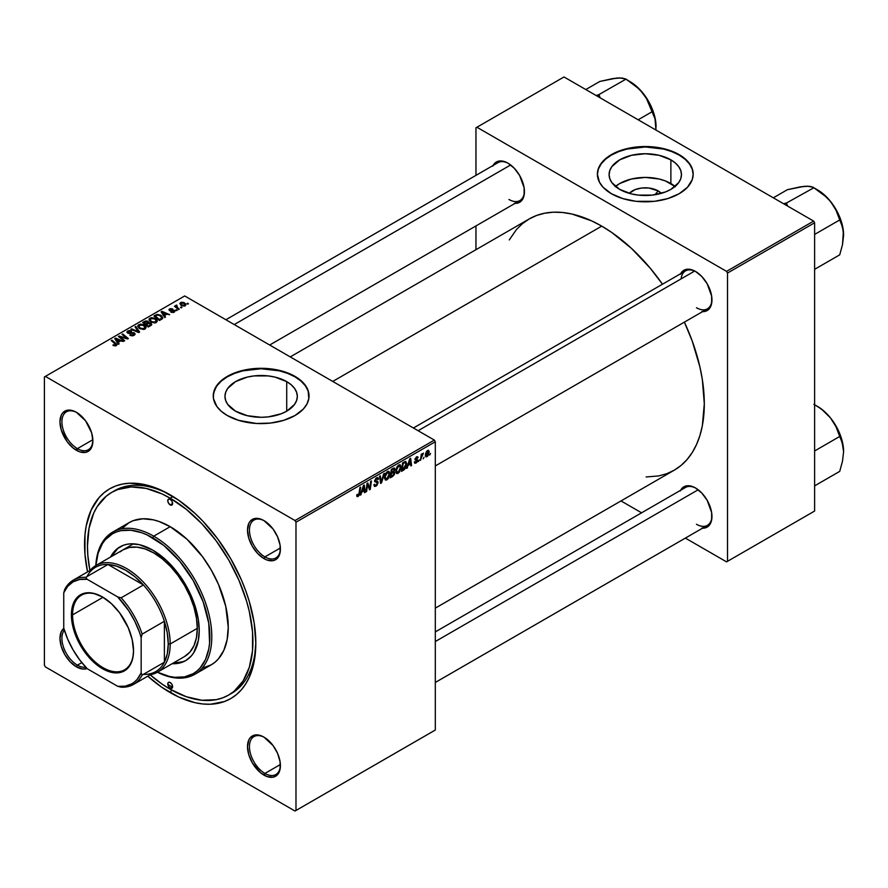 <?xml version="1.0" encoding="UTF-8"?>
<svg xmlns="http://www.w3.org/2000/svg" width="888" height="888" viewBox="0 0 888 888"><rect width="100%" height="100%" fill="white"/><g stroke="black" fill="none" stroke-linecap="round" stroke-linejoin="round"><path stroke-width="1.33" d="M658.13 190.887L655.011 194.738L658.13 190.887L661.305 193.351A18.171 10.489 180 0 0 658.13 190.887A18.171 10.489 180 0 0 629.27 193.351L635.186 189.588L641.735 188.012L648.828 188.012L658.13 190.887M675.091 186.469A36.186 20.89 0 0 0 670.873 183.538L670.873 159.851A36.186 20.89 180 0 1 681.462 174.625A36.186 20.89 180 0 1 659.129 193.917A36.186 20.89 180 0 1 619.702 189.388L611.854 182.617L609.801 178.699L609.101 174.625L609.801 170.54L611.854 166.622L619.702 159.851L631.435 155.322L645.287 153.735L659.129 155.322L670.873 159.851L675.368 163.015L678.71 166.622L680.774 170.54L681.462 174.625L680.774 178.699L678.71 182.617L670.873 189.388L665.39 191.986L652.347 195.105L638.228 195.105L631.435 193.917L619.702 189.388A36.186 20.89 180 0 1 609.101 174.625A36.186 20.89 180 0 1 631.435 155.322A36.186 20.89 180 0 1 670.873 159.851L670.873 183.538A36.186 20.89 0 0 0 615.484 186.469M693.173 174.392A47.897 27.65 0 0 0 679.154 155.067L679.154 154.623A47.897 27.65 180 0 1 693.184 174.17A47.897 27.65 180 0 1 663.614 199.722A47.897 27.65 180 0 1 611.421 193.728L622.71 198.557L635.941 201.299L654.623 201.299L667.865 198.557L679.154 193.728L687.523 187.213L692.263 179.565L693.184 174.17L692.263 168.776L689.532 163.592L685.103 158.808L679.154 154.623L667.865 149.783L659.185 147.708L645.287 146.52L631.379 147.708L622.71 149.783L614.896 152.803L605.461 158.808L601.032 163.592L598.312 168.776L597.391 174.17L599.456 182.195L603.041 187.213L611.421 193.728A47.897 27.65 180 0 1 597.391 174.17A47.897 27.65 180 0 1 626.961 148.629A47.897 27.65 180 0 1 679.154 154.623L679.154 155.067A47.897 27.65 0 0 0 627.139 149.029A47.897 27.65 0 0 0 597.391 174.392M235.564 411.177A36.186 20.89 180 0 1 224.964 396.403A36.186 20.89 180 0 1 247.297 377.1A36.186 20.89 180 0 1 286.724 381.629L286.724 411.177L281.241 413.775L268.198 416.894L261.139 417.293L247.297 415.695L235.564 411.177L227.717 404.395L225.663 400.477L224.964 396.403L225.663 392.329L227.717 388.411L235.564 381.629L247.297 377.1L254.09 375.913L268.198 375.913L274.991 377.1L286.724 381.629L291.231 384.793L294.572 388.411L296.625 392.329L297.325 396.403L296.625 400.477L294.572 404.395L286.724 411.177L286.724 381.629A36.186 20.89 180 0 1 297.325 396.403A36.186 20.89 180 0 1 274.991 415.695A36.186 20.89 180 0 1 235.564 411.177M309.035 396.181A47.897 27.65 0 0 0 295.016 376.845L295.016 376.401A47.897 27.65 180 0 1 309.035 395.959A47.897 27.65 180 0 1 279.476 421.5A47.897 27.65 180 0 1 227.273 415.506L238.572 420.346L256.454 423.476L270.485 423.077L283.716 420.346L295.016 415.506L303.385 408.991L306.971 403.985L308.813 398.668L308.114 390.565L305.394 385.37L298.168 378.41L287.756 372.96L279.476 370.407L265.834 368.431L256.454 368.431L238.572 371.573L227.273 376.401L221.323 380.597L216.894 385.37L213.475 393.24L213.475 398.668L216.894 406.538L221.323 411.322L227.273 415.506A47.897 27.65 180 0 1 213.253 395.959A47.897 27.65 180 0 1 242.813 370.407A47.897 27.65 180 0 1 295.016 376.401L295.016 376.845A47.897 27.65 0 0 0 242.99 370.818A47.897 27.65 0 0 0 213.253 396.181M264.446 737.417A21.889 12.643 -120 0 0 249.439 746.897A21.889 12.643 -120 0 0 264.913 773.437L263.947 775.113A23.266 13.431 60 0 1 247.497 746.619A23.266 13.431 60 0 1 263.947 737.118L260.739 735.63L254.812 735.042L250.272 737.662L248.751 740.07L247.497 746.619L248.751 754.611L252.314 762.836L260.739 772.893L267.155 776.6L273.093 777.189L277.622 774.569L279.143 772.16L280.086 769.13L280.086 761.726L277.622 753.457L273.093 745.598L263.947 737.118A23.266 13.431 60 0 1 280.397 765.611A23.266 13.431 60 0 1 263.947 775.113L264.913 773.437A21.889 12.643 60 0 1 250.616 754.145A21.889 12.643 60 0 1 253.968 736.596A21.889 12.643 60 0 1 264.446 737.417M64.358 630.125A21.889 12.643 -120 0 0 63.814 648.029A21.889 12.643 -120 0 0 77.4 665.168L76.424 666.844A23.266 13.431 60 0 1 61.516 647.274A23.266 13.431 60 0 1 63.825 628.371L61.228 631.812L59.973 638.35L61.228 646.342L64.802 654.567L70.13 661.76L76.424 666.844L82.717 669.03L87.002 668.509A23.266 13.431 60 0 1 76.424 666.844L77.4 665.168A21.889 12.643 60 0 1 63.814 648.029A21.889 12.643 60 0 1 64.358 630.125M76.923 412.62A21.889 12.643 -120 0 0 61.916 422.1A21.889 12.643 -120 0 0 77.4 448.64L76.424 450.316A23.266 13.431 60 0 1 59.973 421.822A23.266 13.431 60 0 1 76.424 412.321L73.216 410.833L67.288 410.245L62.748 412.865L61.228 415.273L59.973 421.822L61.228 429.814L67.288 441.836L73.216 448.096L79.631 451.803L85.57 452.392L90.11 449.761L91.63 447.363L92.874 440.814L91.63 432.822L85.57 420.801L76.424 412.321A23.266 13.431 60 0 1 92.874 440.814A23.266 13.431 60 0 1 76.424 450.316L77.4 448.64A21.889 12.643 60 0 1 63.092 429.337A21.889 12.643 60 0 1 66.445 411.799A21.889 12.643 60 0 1 76.923 412.62M264.446 520.879A21.889 12.643 -120 0 0 249.439 530.358A21.889 12.643 -120 0 0 264.913 556.898L263.947 558.574A23.266 13.431 60 0 1 247.497 530.081A23.266 13.431 60 0 1 263.947 520.59L260.739 519.103L254.812 518.514L250.272 521.134L248.751 523.543L247.497 530.081L248.751 538.072L252.314 546.298L257.653 553.502L263.947 558.574L267.155 560.062L273.093 560.65L275.58 559.729L279.143 555.622L280.086 552.602L280.086 545.188L277.622 536.929L273.093 529.07L263.947 520.59A23.266 13.431 60 0 1 280.397 549.084A23.266 13.431 60 0 1 263.947 558.574L264.913 556.898A21.889 12.643 60 0 1 250.616 537.606A21.889 12.643 60 0 1 253.968 520.057A21.889 12.643 60 0 1 264.446 520.879M92.852 439.715L77.4 448.64L92.852 439.715M81.818 662.615L77.4 665.168L81.818 662.615M280.375 764.513L264.913 773.437L280.375 764.513M280.375 547.974L264.913 556.898L280.375 547.974M413.42 428.005L685.525 270.907A21.889 12.643 60 0 1 695.992 271.728A21.889 12.643 -120 0 0 681.096 278.888M680.63 273.737A23.266 13.431 60 0 1 695.504 271.428L689.21 269.242L686.369 269.364L683.871 270.285L680.308 274.381M493.106 165.468A23.266 13.431 60 0 1 507.98 163.17L504.773 161.683L498.845 161.094L496.348 162.016L492.785 166.123M680.63 490.265A23.266 13.431 60 0 1 695.504 487.967L692.296 486.48L686.369 485.891L683.871 486.813L680.308 490.92M111.688 492.396A116.994 67.555 60 0 1 170.185 498.19L173.049 496.536L170.185 498.19L162.082 493.961L146.176 488.433L131.191 486.946L117.704 489.566L111.688 492.396L106.238 496.192L97.225 506.56L93.751 513.031L89.044 528.238L87.457 545.954L87.857 555.544L89.921 570.529A116.994 67.555 60 0 1 111.688 492.396L114.596 490.72A116.994 67.555 60 0 1 171.65 495.693A116.994 67.555 -120 0 0 113.165 491.586M167.788 684.315L167.788 684.315A116.994 67.555 -120 0 0 172.128 687.012M170.185 692.596A121.101 69.919 60 0 1 147.752 676.19L161.794 687.279L178.588 696.969L195.049 702.697L202.964 703.995L210.556 704.228L224.52 701.52L230.736 698.601L236.386 694.66L241.392 689.765L245.71 683.927L249.306 677.233L254.179 661.493L255.822 643.156L254.179 622.921L249.306 601.553L245.71 590.709L241.392 579.886L230.736 558.752L217.76 538.972L202.964 521.278L195.049 513.442L178.588 500.155L161.794 490.465L153.48 487.09L145.332 484.737L129.826 483.205L122.611 484.038L115.862 485.914L109.635 488.833L103.996 492.773L98.99 497.669L91.076 510.2L86.203 525.94L84.971 534.82L84.971 554.212L87.546 571.905A121.101 69.919 60 0 1 170.185 494.838L170.185 494.838A121.101 69.919 60 0 1 255.822 643.156A121.101 69.919 60 0 1 170.185 692.596L171.65 690.076L170.185 692.596M290.265 356.898L529.215 218.948A145.055 83.75 -120 0 1 601.742 226.129L611.799 232.501L631.512 248.418L650.094 268.032L662.492 284.204A145.055 83.75 -120 0 0 601.742 226.129L332.745 381.429L601.742 226.129L591.686 220.89L571.972 214.041L562.493 212.476L553.391 212.199L544.755 213.187L536.674 215.44L529.215 218.948L522.455 223.654L516.461 229.526L509.268 239.938M646.109 476.956L658.73 475.935L666.81 473.681L674.27 470.174A145.055 83.75 -120 0 0 684.382 322.133L692.196 340.959L699.888 366.844L702.341 379.531L704.306 403.774L702.341 425.741L699.888 435.608L696.503 444.588L692.196 452.614L687.023 459.596L681.029 465.467L674.27 470.174L435.309 608.136M435.309 631.901L685.525 487.445A21.889 12.643 60 0 1 695.992 488.256M225.896 319.736L498.002 162.637A21.889 12.643 60 0 1 508.469 163.459M44.4 376.956L44.4 665.223L44.4 376.956L184.704 295.959L434.343 440.093L295.016 520.534L45.366 376.401L295.016 520.534L295.981 522.211L295.981 810.466L435.309 730.025L435.309 441.758L295.981 522.211L295.981 810.466L295.016 811.033L45.366 666.899L44.4 665.223L45.366 666.899L295.016 811.033L434.343 730.591L295.016 811.033L435.309 730.025L435.309 441.758L434.343 440.093L435.309 441.758L295.981 522.211L295.016 520.534L434.343 440.093L184.704 295.959L44.4 376.956M401.099 467.132L399.434 472.194L396.625 473.515L395.859 470.396L397.147 466.622L399.778 464.702L401.099 467.132L400.266 464.857L398.756 465.001L396.747 467.343L395.815 471.339L396.692 473.548L398.146 473.382L395.87 472.072L398.146 473.382L401.099 467.132L400.322 466.688L401.099 467.132M408.225 465.323L406.637 468.376L409.779 458.741L410.645 458.241L411.566 465.534L410.855 465.934L410.633 463.936L408.225 465.323L410.633 463.936L410.855 465.934L411.566 465.534L410.645 458.241L409.779 458.741L406.637 468.376L407.392 467.943L407.725 465.035L408.225 465.323M358.142 496.47L356.932 496.425L356.821 494.794L357.531 494.294L357.886 495.637L358.774 494.905L359.929 487.523L360.639 487.112L359.518 494.649L358.142 496.47L359.807 493.328L360.639 487.112L359.929 487.523L359.118 493.528L358.197 495.537L357.531 494.294L356.821 494.794L358.142 496.47L356.765 495.671L358.142 496.47L357.131 496.625M378.133 482.628L376.812 485.558L374.392 486.38L373.915 484.726L374.614 484.215L374.847 485.325L375.702 485.392L377.411 483.416L377.2 482.495L374.736 481.696L375.791 478.388L377.278 477.544L378.355 478.166L378.488 479.143L377.789 479.631L376.745 478.643L375.324 480.43L377.7 481.385L378.133 482.628L375.324 480.563L376.49 478.776L377.789 479.631L378.488 479.143L377.911 477.633L376.512 477.844L374.614 481.019L377.433 483.116L376.057 485.214L374.803 485.27L374.614 484.215L373.915 484.726L374.47 486.435L376.013 486.158L373.915 484.948L376.013 486.158L378.133 482.628L374.636 480.619L378.133 482.628M384.471 473.348L381.507 482.883L380.608 483.405L379.576 476.179L380.286 475.768L381.174 481.962L383.705 473.792L384.471 473.348L383.705 473.792L381.174 481.962L380.286 475.768L379.576 476.179L380.608 483.405L381.507 482.883L380.441 482.273L381.507 482.883L384.471 473.348M389.832 473.637L388.445 478.31L386.757 479.953L385.281 479.953L384.604 476.889L385.892 473.126L388.7 471.228L389.832 473.637L389.011 471.35L387.501 471.506L385.481 473.848L384.56 477.844L385.425 480.053L386.879 479.886L384.604 478.565L386.879 479.886L389.832 473.637L389.066 473.182L389.832 473.637M430.547 453.446L429.681 455.067L430.547 453.446M394.849 472.749L393.073 471.717L394.849 472.749L394.305 474.747L390.187 477.877L391.331 469.386L394.727 468.265L394.006 471.661L394.849 472.749L394.006 471.661L394.938 469.208L394.006 467.976L391.331 469.386L390.187 477.877L392.896 476.301L392.108 475.846L392.896 476.301L394.849 472.749L394.006 471.661M361.871 492.085L360.273 495.138L363.425 485.503L364.28 485.003L365.212 492.296L364.502 492.707L364.28 490.698L361.871 492.085L364.28 490.698L364.502 492.707L365.212 492.296L364.28 485.003L363.425 485.503L360.273 495.138L361.039 494.705L361.372 491.797L361.871 492.085M367.343 486.291L366.622 491.475L365.911 491.885L367.066 483.405L367.81 482.972L369.752 488.489L370.685 481.307L371.406 480.896L370.263 489.377L369.519 489.81L367.565 484.304L367.343 486.291L367.565 484.304L369.519 489.81L370.263 489.377L371.406 480.896L370.685 481.307L369.752 488.489L367.81 482.972L367.066 483.405L365.911 491.885L366.622 491.475L366.011 491.131L366.622 491.475L367.343 486.291L366.722 485.925L367.343 486.291M418.07 457.709L416.472 456.909L414.996 459.385L416.195 460.339L415.018 459.662L417.016 460.905L416.095 462.304L415.085 461.471L414.374 461.971L416.061 463.036L414.474 462.792L415.085 461.471L415.573 462.459L416.938 461.316L416.872 460.495L414.996 459.518L416.783 456.754L417.726 456.754L418.07 457.709L417.371 458.219L416.528 457.586L415.717 459.074L417.515 459.74L417.427 461.582L416.061 463.036L417.715 460.428L415.695 458.852L416.439 457.642L418.07 457.709L417.671 456.721M404.54 469.397L401.443 471.373L402.597 462.892L405.527 461.483L406.626 463.292L405.849 467.377L404.54 469.397L406.637 463.758L405.15 461.516L402.597 462.892L401.443 471.373L403.452 470.218L402.664 469.752L403.452 470.218L404.54 469.397L403.862 469.008L404.54 469.397M429.248 451.914L428.027 455.777L425.785 456.732L425.485 454.101L426.584 451.404L428.316 450.26L429.248 451.914L427.605 450.482L425.374 455.389L425.918 456.821L427.05 456.687L425.385 455.733L427.05 456.687L429.248 451.914L428.393 451.426L429.248 451.914M424.042 457.209L423.176 458.83L424.042 457.209M421.523 457.509L420.457 460.395L421.278 454.234L422 453.824L421.822 455.1L423.443 453.091L421.523 457.509L423.443 453.091L421.822 455.1L422 453.824L421.278 454.234L420.457 460.395L421.523 457.509L420.89 457.142L421.523 457.509M419.291 459.951L418.426 461.571L419.291 459.951M177.223 310.334L175.702 310.09L177.223 310.334M181.973 307.592L180.453 307.348L181.973 307.592M156.332 322.499L157.209 320.435L154.79 318.226L151.282 317.682L149.14 318.936L150.327 321.656L154.723 322.977L156.332 322.499L157.331 321.023L155.345 318.526L149.994 318.126L149.006 319.88L151.071 322.144L156.332 322.499M165.49 317.105L164.48 315.562L166.889 314.163L169.663 314.696L161.96 311.322L161.105 311.821L164.735 317.549L165.49 317.105L164.48 315.562L166.889 314.163L169.663 314.696L161.96 311.322L161.105 311.821L164.735 317.549L165.49 317.105M148.629 322.832L147.907 321.334L147.907 323.698L147.907 321.334L145.443 320.99L144.389 322.377L144.389 321.467L142.657 322.466L148.285 327.039L151.604 324.93L151.204 323.376L148.629 322.832L148.363 321.656L146.764 320.923L142.657 322.466L148.285 327.039L151.77 324.42L148.762 322.388M139.605 332.045L135.797 326.429L135.032 326.873L138.306 331.69L131.613 328.849L130.902 329.259L138.706 332.567L139.605 332.045L135.797 326.429L135.032 326.873L138.306 331.69L131.613 328.849L130.902 329.259L138.706 332.567L139.605 332.045M116.328 345.587L116.095 343.534L116.095 345.709L116.095 343.534L111.966 340.182L111.966 341.181L111.966 340.182L111.255 340.592L115.24 343.834L115.584 345.887L115.584 345.11L114.041 345.055L114.041 345.798L113.52 344.677L113.52 345.565L113.52 344.677L112.898 345.132L113.453 345.521L115.673 345.865L116.927 344.555L111.966 340.182L111.255 340.592L115.917 344.622L113.153 345.332L116.328 345.587L116.961 344.755M124.72 340.648L119.924 336.785L127.617 338.972L128.36 338.55L122.733 333.977L122.011 334.388L126.818 338.25L119.136 336.053L118.393 336.474L124.009 341.059L124.72 340.648L119.924 336.785L127.617 338.972L128.36 338.55L122.733 333.977L122.011 334.388L126.818 338.25L119.136 336.053L118.393 336.474L124.009 341.059L124.72 340.648M119.136 343.867L118.126 342.324L120.524 340.937L123.31 341.458L115.607 338.084L114.752 338.583L118.37 344.311L119.136 343.867L118.126 342.324L120.524 340.937L123.31 341.458L115.607 338.084L114.752 338.583L118.37 344.311L119.136 343.867M134.199 335.276L135.165 334.099L134.01 332.734L127.983 332.378L128.649 331.368L131.202 331.502L131.491 330.858L129.271 330.48L126.94 331.735L128.405 333.411L133.811 333.422L134.032 334.288L133.067 334.987L129.803 335.165L132.601 335.831L135.165 334.021L134.332 332.9L128.316 332.678L128.516 331.446L131.69 330.958L127.75 330.969L126.862 332.068L127.65 333.1L133.688 333.344L133.455 334.787L129.803 335.165L134.199 335.276M145.066 328.993L145.954 326.928L143.523 324.731L140.337 324.142L137.884 325.441L139.061 328.16L143.456 329.481L145.066 328.993L146.065 327.528L144.089 325.019L138.739 324.631L137.74 326.384L139.816 328.649L145.066 328.993M170.896 312.154L173.482 312.476L175.036 311.033L173.582 310.079L170.185 310.223L170.241 309.29L172.649 308.913L170.252 308.669L168.931 309.568L169.475 310.634L174.081 311.033L173.382 311.91L170.896 312.154L174.248 312.154L174.481 310.367L170.54 310.356L170.141 309.346L172.649 308.913L169.553 308.969L169.475 310.634L173.826 310.811L173.66 311.777L170.896 312.154M162.471 318.659L160.739 315.229L160.739 316.117L160.739 315.229L156.554 314.541L155.6 315.906L155.6 314.996L153.913 315.962L159.54 320.535L162.693 318.326L161.771 315.962L157.676 314.363L153.913 315.962L159.54 320.535L162.804 317.826M185.237 305.805L185.87 304.229L184.005 302.575L181.563 302.22L179.964 303.296L181.341 305.483L184.382 306.127L185.981 304.717L184.382 302.786L180.686 302.542L179.898 303.618L181.596 305.639L185.237 305.805M179.265 309.157L176.668 306.837L176.701 305.05L175.78 305.516L176.013 306.515L174.459 306.238L178.555 309.568L179.265 309.157L177.656 307.814L176.701 305.05L176.013 306.515L174.459 306.238L178.555 309.568L179.265 309.157M188.489 303.829L186.957 303.596L188.489 303.829M475.957 127.805L475.957 175.369L475.957 127.805L564.002 76.967L813.652 221.101L726.562 271.373L476.923 127.25L726.562 271.373L727.527 273.049L727.527 561.316L814.618 511.044L814.618 222.777L727.527 273.049L727.527 561.316L726.562 561.871L685.37 538.095L726.562 561.871L814.618 511.044L726.562 561.871L814.618 511.044L814.618 222.777L813.652 221.101L814.618 222.777L727.527 273.049L726.562 271.373L813.652 221.101L564.002 76.967L475.957 127.805M475.957 225.941L475.957 249.695L475.957 225.941M641.58 512.809L621.001 500.932L641.58 512.809M701.798 528.138L707.137 527.106L709.179 525.407L711.632 519.98L711.632 512.565L707.137 500.244L701.798 493.051L695.504 487.967A23.266 13.431 60 0 1 711.954 516.461A23.266 13.431 60 0 1 702.519 528.194M514.274 203.341L519.613 202.309L521.656 200.61L524.109 195.182L524.109 187.768L519.613 175.447L514.274 168.254L507.98 163.17A23.266 13.431 60 0 1 524.431 191.664A23.266 13.431 60 0 1 514.996 203.396M701.798 311.61L707.137 310.578L709.179 308.88L711.632 303.452L711.632 296.037L707.137 283.716L701.798 276.512L695.504 271.428A23.266 13.431 60 0 1 711.954 299.922A23.266 13.431 60 0 1 702.519 311.655M711.943 299.356A21.889 12.643 60 0 1 707.414 308.835A21.889 12.643 60 0 1 696.47 307.748A21.889 12.643 -120 0 0 711.943 299.356M508.946 199.478A21.889 12.643 -120 0 0 524.42 191.087A21.889 12.643 60 0 1 519.891 200.566L269.686 345.021M711.943 515.884A21.889 12.643 60 0 1 707.414 525.363A21.889 12.643 60 0 1 696.47 524.275A21.889 12.643 -120 0 0 711.943 515.884M255.811 641.458A116.994 67.555 60 0 1 231.59 693.362A116.994 67.555 60 0 1 230.125 694.172A116.994 67.555 -120 0 0 255.811 641.458M280.397 548.507A21.889 12.643 60 0 1 275.868 557.986A21.889 12.643 60 0 1 264.913 556.898A21.889 12.643 -120 0 0 280.397 548.507M280.397 765.045A21.889 12.643 60 0 1 275.868 774.514A21.889 12.643 60 0 1 264.913 773.437A21.889 12.643 -120 0 0 280.397 765.045M85.736 667.165A21.889 12.643 60 0 1 77.4 665.168A21.889 12.643 -120 0 0 85.736 667.165M92.874 440.237A21.889 12.643 60 0 1 88.345 449.716A21.889 12.643 60 0 1 77.4 448.64A21.889 12.643 -120 0 0 92.874 440.248M309.035 396.403L308.114 391.009L305.394 385.825L300.965 381.041L295.016 376.845L287.756 373.415L279.476 370.851L261.139 368.753L242.813 370.851L234.532 373.415L227.273 376.845L221.323 381.041L216.894 385.825L214.174 391.009L213.253 396.403M693.184 174.625L692.263 169.231L689.532 164.036L685.103 159.263L679.154 155.067L671.894 151.626L663.614 149.073L645.287 146.964L626.961 149.073L618.681 151.626L611.421 155.067L605.461 159.263L601.032 164.036L598.312 169.231L597.391 174.625M675.368 186.702L665.39 180.941L659.129 179.01L645.287 177.422L631.435 179.01L619.702 183.538L615.206 186.702M119.136 337.085L119.136 336.053L119.136 337.085M122.611 337.618L122.611 336.985L122.611 337.618M125.13 338.306L125.13 337.695L125.13 338.306M122.733 334.976L122.733 333.977L122.733 334.976M119.924 337.729L119.924 336.785L119.924 337.729M121.312 338.861L121.312 337.84L121.312 338.861M115.607 339.938L115.607 338.084L115.607 339.938M118.126 343.911L118.126 342.324L118.126 343.911M117.716 341.636L116.639 339.938L116.639 341.569L115.817 338.816L115.817 340.271L115.817 338.816L119.636 340.537L119.636 341.447L119.636 340.537L117.716 341.636L117.716 343.268L117.716 341.636L115.817 338.816L119.636 340.537L117.716 341.636M115.24 343.834L115.584 345.11M130.425 335.475L130.425 334.709L130.425 335.475M130.647 335.564L130.647 334.832L130.647 335.564M131.602 335.819L131.602 335.176L131.602 335.819M133.455 335.62L133.455 334.787L133.455 335.62M133.688 333.344L133.455 334.787M127.75 333.155L127.75 330.969L127.75 333.155M128.316 332.678L128.516 331.446M129.182 333.522L129.182 332.867L129.182 333.522M131.102 333.322L131.102 332.578L131.102 333.322M134.332 335.187L134.332 332.9L134.332 335.187M131.613 329.559L131.613 328.849L131.613 329.559M136.297 331.546L136.297 330.802L136.297 331.546M138.306 332.401L138.306 331.69L138.306 332.401M135.797 328.005L135.797 326.429L135.797 328.005M138.739 327.894L138.739 324.631L138.739 327.894M144.089 325.929L144.089 325.019L144.089 325.929M140.548 328.26L138.817 326.362L138.817 327.972L139.505 325.097L143.312 325.385L145.01 327.472L144.333 329.315L144.333 328.516L140.548 328.26L140.548 329.015L138.817 326.362L140.415 324.797L143.112 325.274L144.999 327.295L143.645 328.771L140.548 328.26M150.838 325.563L150.838 323.132L150.838 325.563M145.787 324.009L144.023 322.588L144.023 323.576L144.023 322.588L145.232 321.889L147.23 321.756L147.797 323.765L147.797 322.533L146.931 324.264L146.931 323.354L145.787 324.009L145.787 325.008L145.787 324.009L144.023 322.588L147.23 321.756L147.686 322.766L145.787 324.009M148.34 326.096L146.442 324.553L146.442 325.541L146.442 324.553L147.93 323.687L150.116 323.521L150.316 325.863L150.316 324.908L149.661 326.24L149.661 325.33L148.34 326.096L148.34 327.006L148.34 326.096L146.442 324.553L148.685 323.343L150.116 323.521L150.316 324.908L148.34 326.096M147.23 321.756L147.797 323.765M171.417 312.41L171.417 311.655L171.417 312.41M173.66 312.421L173.66 311.777L173.66 312.421M173.826 310.811L173.66 311.777M169.553 308.969L169.475 310.634M170.074 310.167L170.141 309.346M170.54 310.944L170.54 310.356L170.54 310.944M171.562 310.856L171.562 310.267L171.562 310.856M173.227 310.645L173.227 310.056L173.227 310.645M174.481 311.999L174.481 310.367L174.481 311.999M175.047 311.166L174.481 310.367M161.96 313.175L161.96 311.322L161.96 313.175M164.48 317.149L164.48 315.562L164.48 317.149M164.069 314.874L163.004 313.175L163.004 314.807L162.182 312.054L162.182 313.508L162.182 312.054L165.989 313.764L165.989 314.685L165.989 313.764L164.069 314.874L164.069 316.505L164.069 314.874L162.182 312.054L165.989 313.764L164.069 314.874M159.596 319.591L155.289 316.095L155.289 317.083L155.289 316.095L157.309 315.051L159.984 315.617L161.738 317.682L159.596 320.501L159.596 319.591L155.289 316.095L157.831 314.985L160.639 316.039L161.683 318.015L159.596 319.591M149.994 321.401L149.994 318.126L149.994 321.401M155.345 319.425L155.345 318.526L155.345 319.425M151.815 321.756L150.083 319.858L150.083 321.467L150.76 318.603L154.568 318.881L156.266 320.968L155.589 322.81L155.589 322.011L151.815 321.756L151.815 322.511L150.083 319.858L151.682 318.293L154.568 318.881L156.255 320.801L154.901 322.277L151.815 321.756M180.686 304.995L180.686 302.542L180.686 304.995M184.382 303.707L184.626 306.071L184.626 305.45L182.229 305.195L181.274 302.919L183.683 303.185L184.626 305.45L182.229 305.195L182.229 305.938L181.097 303.041L182.551 302.753L184.36 303.685M180.83 305.117L181.274 302.919M185.026 305.916L185.026 304.817L184.626 305.45M181.174 307.914L181.174 306.937L181.174 307.914M175.169 306.826L175.169 305.827L175.169 306.826M176.013 307.503L176.013 306.515L176.013 307.503M176.046 305.228L176.013 306.515M176.701 305.761L176.701 305.05L176.701 305.761M176.423 307.847L176.679 305.772M177.656 308.835L177.656 307.814L177.656 308.835M176.423 310.656L176.423 309.679L176.423 310.656M187.679 304.162L187.679 303.174L187.679 304.162M138.817 326.362L138.805 327.961M150.116 323.521L150.316 324.908M150.083 319.858L150.061 321.456M393.295 468.265L394.938 469.208L393.295 468.265M393.118 469.275L391.908 469.974L391.553 472.616L391.908 469.974L391.297 469.619L393.118 469.275L392.329 468.82L394.239 469.652L393.85 470.973L391.553 472.616L390.942 472.261L391.553 472.616L393.939 470.807L394.161 469.219L393.118 469.275L394.239 469.652M392.918 472.749L391.419 473.604L391.031 476.468L391.419 473.604L390.809 473.249L392.918 472.749L392.119 472.283L394.15 473.126L393.051 475.269L391.031 476.468L390.42 476.112L391.031 476.468L393.761 474.47L394.072 472.66L392.918 472.749L394.15 473.126M387.479 472.427L385.348 476.268L385.348 478.277L386.347 479.132L388.322 477.311L389.111 473.526L388.5 472.316L387.479 472.427L389.133 473.959L386.935 478.943L384.593 477.089L385.259 477.478L385.503 473.815L386.036 474.125L387.479 472.427L386.78 472.028L388.533 472.338M386.935 478.943L384.571 478.277M380.053 479.542L380.941 480.053L380.053 479.542M380.33 481.474L381.174 481.962L380.33 481.474M373.915 484.759L374.803 485.27L373.915 484.759M373.915 484.815L374.803 485.27M376.257 482.339L374.647 481.407L377.256 482.539M376.534 477.833L378.488 478.965L376.534 477.833M376.379 477.922L378.488 479.143L376.379 477.922M376.49 478.776L377.789 479.442M374.714 480.208L375.324 480.563L374.714 480.208M377.666 481.363L376.801 481.218M358.197 495.537L357.464 495.005M359.196 492.973L359.807 493.328L359.196 492.973M364.402 491.83L365.212 492.296L364.402 491.83M363.481 490.243L364.28 490.698L363.481 490.243M362.26 490.953L363.292 485.903L364.18 489.843L361.738 490.653L364.18 489.843L363.758 486.169L362.26 490.953M367.688 484.781L368.731 485.381L367.688 484.781M368.254 486.513L369.386 487.168L368.254 486.513M368.809 487.945L369.752 488.489L368.809 487.945M369.097 488.711L370.263 489.377L369.097 488.711M366.988 483.971L367.565 484.304L366.988 483.971M416.095 462.304L415.085 461.471M416.761 460.428L414.996 459.407M416.439 457.642L417.371 458.219M415.14 458.53L415.695 458.852L415.14 458.53M415.051 458.852L415.862 459.351M416.35 459.44L415.773 459.263M414.374 462.082L414.818 463.236L416.061 463.036L414.374 462.071M410.756 465.068L411.566 465.534L410.756 465.068M409.845 463.481L410.633 463.936L409.845 463.481M408.613 464.191L409.646 459.14L410.534 463.081L408.103 463.891L410.534 463.081L410.112 459.407L408.613 464.191M405.916 461.605L405.15 461.516M405.872 463.314L406.637 463.758L405.872 463.314M405.083 462.493L403.174 463.469L402.297 469.974L405.095 467.576L405.938 464.113L405.083 462.493L405.938 464.113L403.196 469.441L401.687 469.619L402.297 469.974L403.174 463.469L402.564 463.114L405.083 462.493L404.173 461.971L405.45 462.57L404.295 461.904M398.734 465.934L396.614 469.763L396.614 471.783L397.613 472.638L399.578 470.807L400.377 467.033L399.755 465.823L398.734 465.934L400.388 467.454L398.19 472.438L395.848 470.585L396.525 470.973L397.302 467.621L396.758 467.31L397.302 467.621L398.734 465.934L398.046 465.534L399.789 465.845M398.19 472.438L395.837 471.783M428.693 450.36L427.605 450.482M427.572 451.215L426.085 455.178L426.595 456.088L427.75 455.233L428.538 452.547L428.027 451.104L428.538 452.314L427.05 455.977L425.43 454.523L426.074 454.9L427.572 451.215L427.039 450.904L428.171 451.16L427.317 450.671M427.05 455.977L425.374 455.411M421.212 454.745L421.822 455.1L421.212 454.745M422.444 453.724L423.154 454.145L422.444 453.724M170.185 504.895A3.419 1.976 60 0 1 167.954 501.875A3.419 1.976 60 0 1 168.476 499.134A3.419 1.976 60 0 1 170.185 499.3L171.895 501.11L172.605 503.496L170.185 504.895L168.476 503.085L167.765 500.699L168.476 499.134L170.185 499.3A3.419 1.976 60 0 1 172.427 502.319A3.419 1.976 60 0 1 171.895 505.061L170.185 504.895L172.605 503.496L171.895 505.061A3.419 1.976 60 0 1 170.185 504.895M170.185 688.133A3.419 1.976 60 0 1 167.954 685.114A3.419 1.976 60 0 1 168.476 682.373A3.419 1.976 60 0 1 170.185 682.539L171.895 684.348L172.605 686.735L170.185 688.133L168.476 686.324L167.765 683.938L168.476 682.373L170.185 682.539A3.419 1.976 60 0 1 172.427 685.558A3.419 1.976 60 0 1 171.895 688.3L170.185 688.133L172.605 686.735L171.895 688.3A3.419 1.976 60 0 1 170.185 688.133M120.413 546.62A65.679 37.918 -120 0 0 111.522 556.487L117.838 548.462M110.556 557.042A65.679 37.918 60 0 1 119.936 546.886A65.679 37.918 60 0 1 152.769 550.138L166.256 560.239L174.67 569.119L182.24 579.331L191.386 596.27L195.682 608.025L198.324 619.613L199.212 630.591L198.324 640.537L193.728 652.702L191.386 655.866L185.614 660.661L178.577 663.258L172.128 663.702A65.679 37.918 60 0 0 185.614 660.661A65.679 37.918 60 0 0 195.682 608.025A65.679 37.918 60 0 0 152.769 550.138L139.294 544.666L130.88 543.833L126.973 544.277L123.31 545.299L116.872 549.017L110.556 557.042M153.735 536.174L152.769 537.851A80.73 46.609 60 0 1 209.812 633.999A80.73 46.609 60 0 1 157.454 672.172L169.342 676.423L174.614 677.289L184.493 676.9L193.14 673.692L196.903 671.073L200.244 667.798L205.517 659.451L208.769 648.962L209.59 643.034L208.769 623.243L203.119 601.764L193.14 580.463L179.687 561.172L163.914 545.543L147.175 534.942L141.636 532.689L130.925 530.258L121.057 530.647L116.55 531.901L112.399 533.855L105.306 539.749L102.42 543.634L98.146 553.091L95.871 565.512A80.73 46.609 60 0 1 152.769 537.851L153.735 536.174A82.107 47.408 60 0 1 207.381 608.524A82.107 47.408 60 0 1 194.794 674.314A82.107 47.408 60 0 1 157.376 672.216A82.107 47.408 -120 0 0 211.766 634.62A82.107 47.408 -120 0 0 153.735 536.174L170.185 526.673L153.735 536.174A82.107 47.408 -120 0 0 95.793 565.567A82.107 47.408 60 0 1 112.687 532.112A82.107 47.408 60 0 1 153.735 536.174M194.794 674.314L211.244 664.823A82.107 47.408 -120 0 0 223.832 599.034A82.107 47.408 -120 0 0 170.185 526.673L187.046 539.294L202.442 556.598L211.244 570.018L218.459 584.337L225.741 606.326L228.249 627.239L227.128 639.671L223.832 650.338L218.459 658.829L215.063 662.159L211.244 664.823L202.442 668.076M170.185 498.19A116.994 67.555 60 0 1 246.62 601.287A116.994 67.555 60 0 1 228.693 695.038A116.994 67.555 60 0 1 170.185 689.243A116.994 67.555 60 0 1 150.139 674.813L162.082 684.104L170.185 689.243L186.325 696.725L201.854 700.255L216.15 699.677L222.677 697.868L228.693 695.038L234.143 691.241L243.146 680.874L249.362 667.154L252.525 650.615L252.525 631.89L249.362 611.688L246.62 601.287L238.972 580.352L228.693 559.94L216.15 540.825L201.854 523.742L186.325 509.346L170.185 498.19M120.08 551.881L122.955 549.883A61.583 35.553 60 0 1 153.735 552.935A61.583 35.553 60 0 1 193.973 607.203A61.583 35.553 60 0 1 184.526 656.543L157.431 672.183A61.583 35.553 60 0 1 150.294 674.725A61.583 35.553 -120 0 0 170.185 643.989L168.254 643.989A60.206 34.765 60 0 1 164.38 662.237A60.206 34.765 60 0 1 143.412 674.347M121.911 528.604L129.137 522.61L133.355 520.634L142.824 518.792L153.335 519.835L158.863 521.423L170.185 526.673A82.107 47.408 -120 0 0 129.137 522.61L112.687 532.112M186.092 660.372A65.679 37.918 -120 0 1 173.105 663.136L183.206 661.682M122.955 549.883L129.548 547.441L137.074 547.141L145.244 548.995L153.735 552.935L162.238 558.807L170.407 566.378L177.933 575.38L184.526 585.436L189.943 596.181L193.973 607.203L196.448 618.059L197.28 628.349L196.448 637.673L193.973 645.676L189.943 652.047L184.526 656.543M826.872 197.413L830.513 201.421A37.019 21.379 -120 0 0 817.426 189.81L813.863 187.757L822.832 193.839L830.513 201.421L835.997 210.19L839.726 219.935L814.618 234.432L839.726 219.935L842.523 227.028L843.6 235.154L842.523 244.544L839.726 254.834L814.618 269.342L839.726 254.834L842.523 244.544L843.378 231.08L841.602 222.433L838.194 213.631L833.355 205.261L827.438 197.891L820.834 192.041L813.863 187.757L826.872 197.413M787.556 206.038L786.457 203.008L813.863 187.757L786.457 203.008L783.538 203.718L786.146 203.041A42.491 24.531 60 0 1 786.768 203.396A42.491 24.531 -120 0 0 786.146 203.041L787.556 206.038M807.403 186.325L800.699 186.769L787.379 189.71L773.326 197.813L787.379 189.71L804.328 186.302L809.812 186.336L813.552 187.368L807.359 186.169L801.487 186.857M843.6 235.409L843.6 235.154A37.019 21.379 -120 0 0 830.513 201.421L835.997 210.19L841.291 223.51L843.323 230.891L843.6 235.154A37.019 21.379 -120 0 1 843.6 235.309M694.649 271.062L418.115 430.713L694.649 271.062M698.179 489.765L435.309 641.536L698.179 489.765M826.872 413.941L830.513 417.948A37.019 21.379 -120 0 0 817.426 406.349L824.197 411.288L830.513 417.948L835.997 426.717L839.726 436.463L814.618 450.971L839.726 436.463L842.523 443.556L843.6 451.681L842.523 461.072L839.726 471.373L814.618 485.869L839.726 471.373L842.523 461.072L843.6 451.681L841.602 438.972L838.194 430.158L830.513 417.948L835.997 426.717L841.291 440.037L843.323 447.419L843.6 451.681A37.019 21.379 -120 0 0 830.513 417.948L822.832 410.378L826.872 413.941M818.47 407.181L813.863 404.295L818.47 407.181M234.243 324.564L510.667 164.968L234.243 324.564M598.623 94.772L596.015 95.449L598.623 94.772A42.491 24.531 60 0 1 598.934 94.949A42.491 24.531 -120 0 0 598.623 94.772L626.029 79.099L639.349 89.144L646.009 97.414L655 118.759L655.943 130.048L655.855 122.81L654.09 114.163L648.407 101.088L639.915 89.633L629.903 81.541A37.019 21.379 -120 0 1 642.99 93.151L648.473 101.92L652.203 111.666L638.161 119.78L652.203 111.666L655 118.759L656.077 126.884A37.019 21.379 -120 0 0 642.99 93.151L635.309 85.581L626.029 79.099L598.623 94.772M597.99 96.592L598.934 94.949L597.99 96.592M600.033 97.769L599.245 95.138A42.491 24.531 -120 0 0 598.934 94.949A42.491 24.531 60 0 1 599.245 95.138L600.033 97.769M619.88 78.066L613.175 78.499L599.855 81.441L585.803 89.555L599.855 81.441L616.805 78.033L622.288 78.066L626.029 79.099L619.835 77.9L613.963 78.588M102.753 597.125A43.101 24.886 -120 0 0 72.561 614.885L71.395 614.885A43.923 25.364 60 0 1 102.453 596.958A43.923 25.364 60 0 1 133.522 650.749L132.923 657.409L131.158 663.114L126.462 669.441L122.156 671.927L117.094 672.904L108.514 671.495L102.453 668.686L93.44 661.937L82.751 649.172L78.444 641.713L73.76 629.981L71.995 622.233L71.551 611.455L73.76 602.53L76.634 597.99L82.751 593.717L87.812 592.74L93.44 593.295L102.453 596.958L111.477 603.707L119.714 612.964L128.283 627.805L132.179 639.571L133.522 650.749A43.923 25.364 60 0 1 102.453 668.686A43.923 25.364 60 0 1 71.395 614.885L72.561 614.885A43.101 24.886 60 0 1 81.485 595.16A43.101 24.886 60 0 1 102.753 597.125M103.03 597.291L72.561 614.885L103.03 597.291M86.98 576.59A60.206 34.765 60 0 1 107.948 564.479A60.206 34.765 60 0 1 143.412 584.959L134.754 576.623L125.674 570.251L116.606 566.144L107.948 564.479L143.412 584.959A60.206 34.765 60 0 1 164.38 621.278A60.206 34.765 60 0 1 168.254 643.989L167.277 632.944L164.38 621.278L164.38 662.237L167.277 653.912L168.254 643.989L170.185 643.989A61.583 35.553 -120 0 0 138.972 577.755A61.583 35.553 -120 0 0 90.088 570.44A61.583 35.553 60 0 1 95.86 565.523A61.583 35.553 60 0 1 143.312 582.029A61.583 35.553 60 0 1 170.185 643.989L197.28 628.349L170.185 643.989A61.583 35.553 60 0 1 157.431 672.183M73.316 580.119L95.571 567.266A60.206 34.765 -120 0 1 107.948 564.479L85.692 577.333L87.191 579.309A58.841 33.977 60 0 0 63.747 592.84L64.724 589.432A60.206 34.765 60 0 1 73.316 580.119A60.206 34.765 60 0 1 85.692 577.333A60.206 34.765 -120 0 0 64.724 589.432L63.747 592.84L63.747 628.105L67.666 639.094L73.038 649.805L79.631 659.817L87.191 668.697L117.727 686.324L121.157 687.19A60.206 34.765 -120 0 0 142.124 675.091L141.159 672.793L141.159 637.54L142.124 634.132L164.38 621.278L164.38 662.237L142.124 675.091A60.206 34.765 60 0 1 133.533 684.404A60.206 34.765 60 0 1 121.157 687.19L117.727 686.324L125.275 686.169L131.879 683.782L134.732 681.773L137.252 679.265L141.159 672.793L141.159 637.54L139.394 632.045L134.732 621.134L128.716 610.711L117.727 596.947L87.191 579.309L85.692 577.333L107.948 564.479L143.412 584.959L121.157 597.813L117.727 596.947L87.191 579.309L79.631 579.476L73.038 581.862L67.666 586.38L63.747 592.84L63.747 628.105A58.841 33.977 60 0 0 87.191 668.697L117.727 686.324A58.841 33.977 60 0 0 141.159 672.793L142.124 675.091L164.38 662.237A60.206 34.765 -120 0 1 155.788 671.561L133.533 684.404M164.38 621.278A60.206 34.765 -120 0 0 143.412 584.959L121.157 597.813A60.206 34.765 60 0 1 142.124 634.132L164.38 621.278M133.511 650.416A43.101 24.886 60 0 1 124.586 669.818A43.101 24.886 60 0 1 91.375 658.263A43.101 24.886 60 0 1 72.561 614.885A43.101 24.886 -120 0 0 102.897 667.598A43.101 24.886 -120 0 0 133.511 650.416M142.124 634.132A60.206 34.765 -120 0 0 121.157 597.813L117.727 596.947A58.841 33.977 60 0 1 141.159 637.54L142.124 634.132M710.378 523.654L435.309 682.461M115.917 344.655L115.917 345.787M134.132 333.977L134.132 335.309M127.916 332.156L127.916 333.244M145.01 327.494L145.01 329.026M150.694 324.286L150.694 325.652M174.126 311.222L174.126 312.221M169.808 309.779L169.808 310.789M161.738 317.682L161.738 319.269M156.266 320.99L156.266 322.533M393.983 469.008L392.984 468.431M393.906 472.46L392.851 471.861M388.522 472.338L387.301 471.628M377.444 478.632L376.301 477.977M357.686 495.593L356.787 495.082M415.384 462.404L414.496 461.893M417.105 457.542L416.25 457.054M399.789 465.834L398.557 465.123M231.59 693.362L228.693 695.038M813.552 187.579L817.426 189.81M707.414 308.835L435.309 465.934M814.618 404.728L817.426 406.349M626.029 79.31L629.903 81.541M133.411 543.845L95.86 565.523"/></g></svg>
